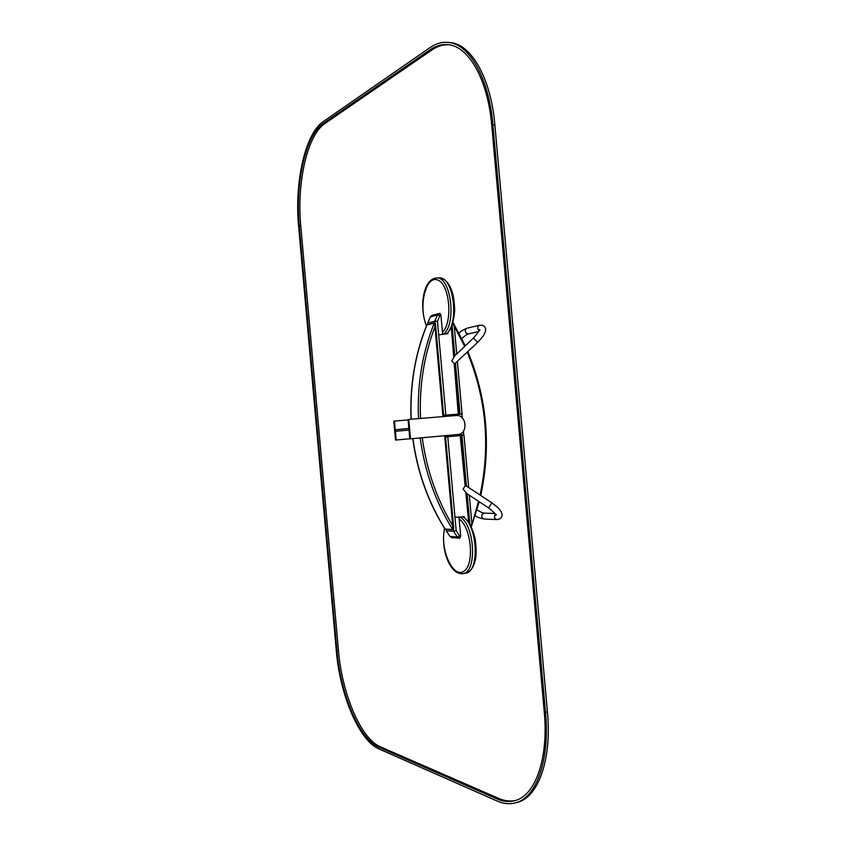 <?xml version="1.0" encoding="UTF-8"?>
<svg xmlns="http://www.w3.org/2000/svg" width="846" height="846" viewBox="0 0 846 846"><rect width="100%" height="100%" fill="white"/><g stroke="black" fill="none" stroke-linecap="round" stroke-linejoin="round"><path stroke-width="1.27" d="M439.698 313.38L431.978 315.378L430.434 316.785L427.865 322.982L434.876 321.142L437.477 321.353L445.853 415.132M447.862 332.848L447.936 333.673L442.617 333.916L440.935 315.019L439.878 315.526L437.477 321.353M439.973 313.358L440.935 315.019M428.002 324.504L427.664 323.098L430.265 317.208M438.989 334.783L446.952 333.8M455.264 517.192L462.952 516.832C477.853 525.588 479.777 572.668 465.332 573.239L465.268 573.25M465.3 345.792L453.001 322.411L454.217 326.006L456.713 353.998M479.227 501.763L471.296 526.857L478.54 501.308M452.726 323.373L464.708 346.352M470.852 525.948L471.825 523.145L469.329 495.217M443.642 415.323L435.468 323.669L434.284 323.077L434.95 326.831C423.962 355.521 419.161 386.062 420.547 418.463M411.061 419.235C409.675 385.913 414.878 354.611 426.67 325.35L426.426 326.239M420.198 437.942C424.777 471.666 435.616 502.196 452.705 529.511L453.763 528.718L452.695 525.683L444.668 435.711M412.933 438.598C417.459 471.92 428.203 502.069 445.133 529.057L453.086 529.744L453.763 528.718L445.578 436.938M422.26 437.752C426.617 469.942 436.769 499.246 452.695 525.683L452.705 529.511L445.133 529.057L444.414 527.904M427.251 324.695L434.611 322.781L435.468 323.669L434.95 326.831L442.955 416.613M451.859 537.644L459.653 538.141L457.284 537.03L453.625 531.299L446.413 530.844L446.054 529.321M464.348 517.477L464.274 516.663L458.997 517.35L460.689 536.269L459.738 538.119M453.488 529.638L453.625 531.299L456.163 530.622L447.777 436.737M462.466 418.104L461.588 413.853L443.674 415.323L443.293 416.581M444.996 435.679L445.609 436.938L463.502 435.299L463.545 430.984M410.5 438.82L409.802 438.884L408.068 419.51L408.766 419.426L410.5 438.82L457.781 434.516C468.451 433.998 466.685 414.212 456.079 415.534L408.766 419.426M396.161 440.005L395.494 440.068L393.813 421.139L394.479 421.065L396.161 440.005L409.792 438.767M408.11 419.944L394.479 421.065M395.389 431.291L395.251 429.779L408.861 428.414L408.999 429.969L395.389 431.291L409.009 430.054M473.474 337.988L477.652 342.387L454.598 363.875L451.753 361.083L454.651 355.965L473.474 337.988C478.138 332.605 480.179 329.771 479.587 329.464L479.872 330.247M491.875 502.831L488.544 507.907L466.833 493.578L463.048 489.02L465.363 485.773L467.468 486.746L491.875 502.831C501.234 509.979 499.024 509.26 500.906 511.418C502.133 512.771 503.941 518.884 496.866 519.56C494.561 518.831 493.927 517.202 494.995 514.685L495.47 514.157M336.296 650.711C339.817 694.249 358.863 740.493 378.934 748.932L497.067 800.993C503.391 803.774 509.504 804.409 515.383 802.865C536.29 798.116 550.08 759.951 545.522 712.406L492.922 124.901C488.999 77.758 468.938 43.241 447.735 42.374C441.58 41.93 435.605 43.717 429.8 47.746L323.183 121.634C304.994 133.795 294.429 182.736 298.606 226.072L336.296 650.711M516.948 802.452L517.234 802.378C538.172 797.609 551.994 759.475 547.436 711.972L494.878 124.997C490.966 77.895 470.873 43.41 449.628 42.533L447.915 42.385M515.5 800.464C510.075 801.606 504.47 800.929 498.696 798.402L380.362 746.807C360.671 738.632 341.932 693.329 338.474 650.627L300.764 225.766C296.66 183.254 307.087 135.297 324.959 123.463L431.851 49.999C437.245 46.287 442.796 44.542 448.496 44.743M336.951 650.902L299.22 225.755C295.117 183.222 305.501 135.233 323.331 123.389L429.99 49.851C435.648 45.938 441.475 44.203 447.46 44.627C468.261 45.473 487.92 79.313 491.759 125.504L544.264 712.036C548.737 758.629 535.222 796.044 514.717 800.686C508.985 802.177 503.042 801.574 496.888 798.878L378.775 747.166C359.116 738.97 340.409 693.635 336.951 650.902L338.474 650.627M440.565 315.029L439.603 313.369L437.467 314.881L434.876 321.142L435.024 322.812M431.978 315.378L430.223 316.943L437.467 314.881L439.878 315.526M458.278 414.117L454.217 363.579M453.689 357.033L451.288 327.296M426.543 325.647C418.188 307.458 425.453 275.468 437.382 279.91C449.543 283.357 453.266 321.512 442.479 332.309M436.462 277.996L439.053 277.943C453.297 275.891 459.653 322.294 446.614 333.736M426.405 325.985C423.402 317.726 422.217 309.224 422.873 300.478C424.121 291.204 424.755 290.728 426.204 286.847C428.7 281.358 432.095 278.408 436.399 277.996C450.601 275.944 456.956 322.411 443.949 333.853M459.135 518.947C471.677 527.492 474.765 565.815 463.397 571.536C452.43 578.188 439.634 548.018 444.658 528.528M460.319 517.17C475.177 525.937 477.112 573.08 462.709 573.641L465.332 573.239C470.397 571.981 473.771 567.38 475.431 559.428C475.938 556.88 476.933 551.772 475.145 538.754C473.4 531.711 470.989 525.852 467.912 521.178L463.375 516.779M452.219 326.736L454.82 355.806M455.497 363.378L460.013 413.98M461.927 435.447L466.453 486.164M467.14 493.768L469.731 522.796M480.042 495.037C490.543 446.138 486.302 398.551 467.299 352.264M457.4 361.707L462.085 414.138M463.946 434.929L468.642 487.518M411.219 419.225C409.834 385.755 415.079 354.337 426.934 324.991L434.284 323.077C422.313 352.824 417.046 384.676 418.484 418.633M460.689 536.269L459.558 535.952L457.284 537.03L449.797 536.406L451.838 537.644L450.04 536.512L446.413 530.844L446.276 529.342M460.203 435.605L465.141 486.006M465.808 492.795L468.705 522.289M459.558 535.952L456.163 530.622M460.023 538.098L460.309 536.322M446.191 530.77L449.797 536.142M443.674 415.323L443.473 416.57M443.23 415.925L443.727 416.549M445.176 435.669L445.8 436.927L463.872 434.696M445.059 436.409L445.863 436.726M462.381 418.019L461.694 414.022L443.674 415.883M445.43 435.637L445.504 436.377M445.609 436.938L463.576 435.108M463.946 434.696L463.502 435.299M462.487 418.125L461.694 414.022M461.588 413.853L443.97 415.481M477.652 342.387C485.593 333.715 483.563 334.794 485.012 332.393C485.995 330.839 486.693 324.568 479.587 325.202C477.461 326.334 477.144 328.037 478.635 330.31L479.153 330.733M459.05 333.081C460.626 331.325 463.333 329.686 467.172 328.174C465.078 329.284 464.761 330.966 466.231 333.197L468.494 333.927C467.066 334.255 464.835 335.777 461.821 338.474M477.007 509.884C480.348 511.957 482.802 513.046 484.367 513.131L482.283 514.241C481.237 516.716 481.85 518.312 484.134 519.032L484.155 519.032M547.436 711.972L545.522 712.406M494.878 124.997L492.922 124.901M300.764 225.766L299.22 225.755M324.959 123.463L323.331 123.389M431.851 49.999L429.99 49.851M498.696 798.402L496.888 798.878M380.362 746.807L378.775 747.166M459.251 414.043L455.19 363.579M454.577 356.039L452.102 325.266M427.79 324.557L427.664 323.14M439.053 277.943C444.245 278.26 448.348 282.173 451.373 289.66C452.303 292.071 454.196 296.883 454.693 310.175C454.186 317.43 452.832 323.595 450.643 328.671L447.037 333.715M462.709 573.641C458.395 574.011 454.524 571.716 451.119 566.778C449.015 563.225 448.295 562.823 445.461 553.993C443.293 545.448 442.955 536.85 444.467 528.221M467.891 351.703C487.053 398.307 491.336 446.244 480.729 495.492M412.774 438.619C417.279 471.782 427.96 501.837 444.806 528.761L445.504 529.289M469.858 524.129L466.865 493.588M466.125 486.016L461.165 435.51M468.494 333.927L478.709 331.569M467.172 328.174L479.587 325.202M488.544 507.907C494.053 512.338 496.56 514.802 496.073 515.277L496.232 514.474M496.866 519.56L484.134 519.032C479.999 518.228 477.028 517.118 475.219 515.679M484.367 513.131L494.973 513.49M517.234 802.378L515.383 802.865"/></g></svg>
